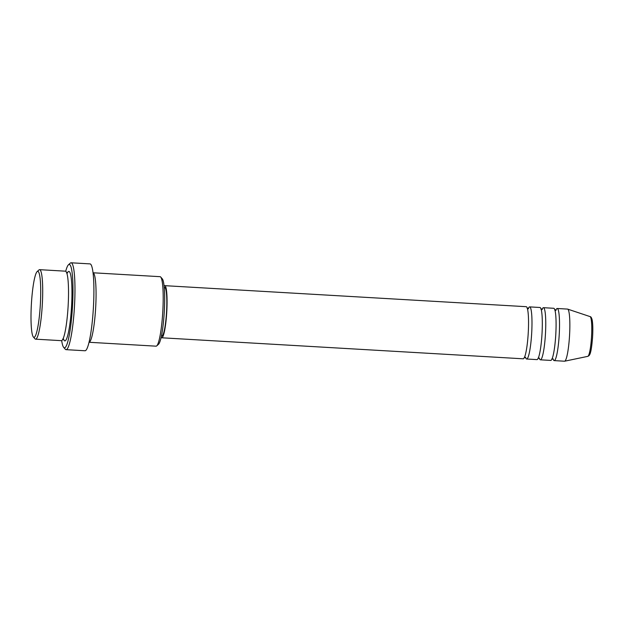 <?xml version="1.0" encoding="UTF-8"?>
<svg xmlns="http://www.w3.org/2000/svg" width="624" height="624" viewBox="0 0 624 624"><rect width="100%" height="100%" fill="white"/><g stroke="black" fill="none" stroke-linecap="round" stroke-linejoin="round"><path stroke-width="0.94" d="M161.125 337.342A26.107 3.541 -86.7 0 0 161.725 337.787L523.193 358.808A26.107 3.541 -86.7 0 0 528.185 333.863A26.107 3.541 -86.7 0 0 526.219 306.688L164.752 285.667A26.107 3.541 -86.7 0 0 164.104 286.042M525.494 357.302A26.107 3.541 -86.7 0 0 526.633 359.011A26.107 3.541 -86.7 0 0 531.632 334.066A26.107 3.541 -86.7 0 0 529.667 306.891A26.107 3.541 -86.7 0 0 528.333 308.459M526.633 359.011L536.96 359.611A26.107 3.541 -86.7 0 0 541.96 334.667A26.107 3.541 -86.7 0 0 539.994 307.492L529.667 306.891M539.261 358.098A26.107 3.541 -86.7 0 0 540.4 359.814A26.107 3.541 -86.7 0 0 545.399 334.862A26.107 3.541 -86.7 0 0 543.434 307.687A26.107 3.541 -86.7 0 0 542.108 309.254M540.4 359.814L550.727 360.415A26.107 3.541 -86.7 0 0 555.727 335.462A26.107 3.541 -86.7 0 0 553.761 308.287L543.434 307.687M553.036 358.901A26.107 3.541 -86.7 0 0 554.174 360.61A26.107 3.541 -86.7 0 0 559.166 335.665A26.107 3.541 -86.7 0 0 557.201 308.49A26.107 3.541 -86.7 0 0 555.875 310.058M31.457 302.905A33.064 4.485 -86.7 0 0 33.353 336.983A33.064 4.485 -86.7 0 0 40.271 305.729A33.064 4.485 -86.7 0 0 37.151 271.588A33.064 4.485 -86.7 0 0 31.457 302.905M37.151 271.588L38.938 269.966A34.804 4.727 93.3 0 1 39.608 269.669A34.804 4.727 93.3 0 1 42.229 305.908A34.804 4.727 93.3 0 1 35.568 339.167A34.804 4.727 93.3 0 1 34.936 338.801L33.353 336.983M160.719 277.048L162.31 278.866A33.064 4.485 93.3 0 1 164.206 312.936A33.064 4.485 93.3 0 1 158.512 344.261L156.718 345.883A34.804 4.727 -86.7 0 0 162.716 312.913A34.804 4.727 -86.7 0 0 160.719 277.048A34.804 4.727 -86.7 0 0 160.095 276.682L93.062 272.782M93.062 272.789A34.804 4.727 -86.7 0 1 95.589 309.013A34.804 4.727 -86.7 0 1 89.021 342.272L156.055 346.172A34.804 4.727 -86.7 0 0 156.718 345.883M61.69 340.618A41.769 5.671 -86.7 0 0 63.671 347.381A41.769 5.671 -86.7 0 0 72.415 307.905A41.769 5.671 -86.7 0 0 68.476 264.771A41.769 5.671 -86.7 0 0 65.723 271.261M68.476 264.771L70.262 263.149A43.508 5.905 93.3 0 1 71.097 262.79A43.508 5.905 93.3 0 1 74.373 308.077A43.508 5.905 93.3 0 1 66.043 349.658A43.508 5.905 93.3 0 1 65.263 349.198L63.671 347.381M35.568 339.167L61.386 340.665A34.804 4.727 -86.7 0 0 68.047 307.406A34.804 4.727 -86.7 0 0 65.426 271.175L39.608 269.669M161.725 337.787A26.107 3.541 -86.7 0 0 166.717 312.842A26.107 3.541 -86.7 0 0 164.752 285.667M161.413 336.024L161.827 336.047A24.367 3.307 -86.7 0 0 166.491 312.764A24.367 3.307 -86.7 0 0 164.65 287.407L164.237 287.383M66.043 349.658L84.973 350.758A43.508 5.905 -86.7 0 0 93.304 309.184A43.508 5.905 -86.7 0 0 90.028 263.89L71.097 262.79M554.174 360.61L564.502 361.21A26.107 3.541 -86.7 0 0 564.634 361.202A26.107 3.541 -86.7 0 0 569.501 336.266A26.107 3.541 -86.7 0 0 567.661 309.114A26.107 3.541 -86.7 0 0 567.528 309.091L557.201 308.49M590.093 316.61C590.92 316.633 591.622 317.772 592.184 320.042C592.878 324.028 593.003 329.792 592.566 337.342C591.107 355.469 589.43 355.508 587.785 356.359A19.921 2.707 -86.7 0 0 591.497 337.327A19.921 2.707 -86.7 0 0 590.093 316.61L567.661 309.114M67.306 272.992A34.804 4.727 93.3 0 1 71.487 307.609A34.804 4.727 93.3 0 1 63.469 339.082M527.093 308.194L528.622 308.287L528.31 308.818M540.86 308.997L542.396 309.083L542.084 309.621M554.635 309.8L556.163 309.886L555.851 310.424M66.464 272.782L67.649 272.852M587.785 356.359L564.634 361.202M63.788 339.261L62.603 339.191M553.301 359.104L551.772 359.018M539.534 358.301L537.997 358.215M525.759 357.505L524.23 357.412"/></g></svg>
